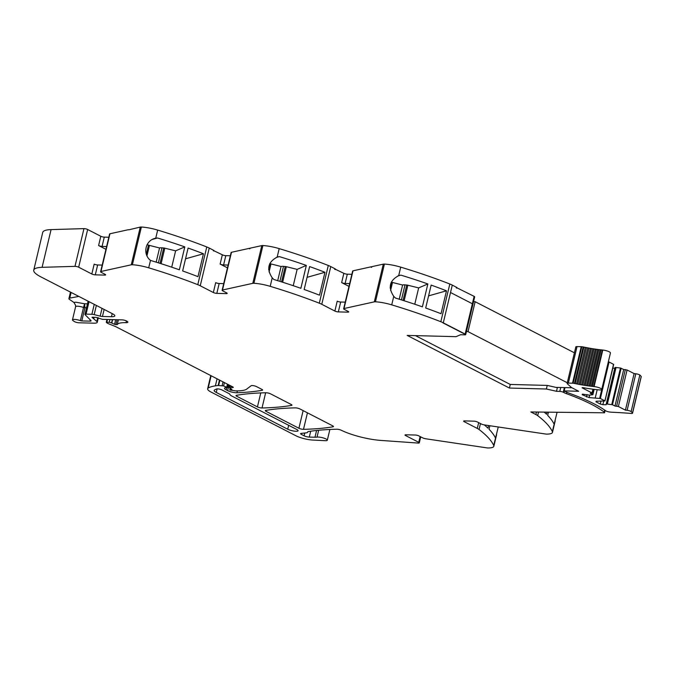 <?xml version="1.0" encoding="UTF-8"?>
<svg xmlns="http://www.w3.org/2000/svg" width="675" height="675" viewBox="0 0 675 675"><rect width="100%" height="100%" fill="white"/><g stroke="black" fill="none" stroke-linecap="round" stroke-linejoin="round"><path stroke-width="1.01" d="M571.995 387.779L555.862 387.366L547.239 385.408L546.379 389.002L556.495 391.298L559.803 391.39A2.531 0.574 -166.6 0 1 563.262 392.243L563.962 392.605L564.351 390.977M555.862 387.366L557.356 387.703L556.495 391.298M547.239 385.408L510.258 384.455L509.406 388.049L546.379 389.002M510.258 384.455L415.429 335.627M456.266 287.483L474.12 296.35A2.531 0.574 -166.6 0 1 474.685 296.89L465.699 334.606A2.531 0.574 -166.6 0 1 464.822 334.834L460.595 334.733L456.005 336.673L407.177 335.407L509.406 388.049M456.924 287.499L456.781 288.098L456.19 287.795L456.334 287.196L452.284 285.103A12.648 2.886 -166.6 0 0 449.82 284.006L440.834 321.73A12.648 2.886 -166.6 0 1 443.298 322.827L464.662 334.058L442.825 322.819L443.298 322.827L450.52 292.511L443.298 322.827L465.134 334.074L464.662 334.058L465.134 334.074L472.357 303.758L450.52 292.511L472.357 303.758L465.134 334.074A2.531 0.574 -166.6 0 1 465.699 334.606M375.443 301.801L384.429 264.077A3.797 0.869 -166.6 0 0 383.307 264.136L374.321 301.852A3.797 0.869 -166.6 0 1 375.443 301.801A18.968 4.328 13.4 0 1 391.728 304.864L393.753 296.359L395.407 298.038A189.658 43.251 13.4 0 1 422.398 306.847L427.849 283.947A189.658 43.251 13.4 0 0 400.866 275.13L399.279 275.468M391.728 304.864A189.658 43.251 13.4 0 1 391.778 304.881A189.658 43.251 13.4 0 1 393.331 305.353A189.658 43.251 13.4 0 1 399.009 307.1A189.658 43.251 13.4 0 1 440.834 321.73M384.429 264.077A18.968 4.328 13.4 0 1 400.714 267.14A189.658 43.251 13.4 0 1 449.82 284.006M446.496 290.807L441.037 313.715A189.658 43.251 13.4 0 0 425.689 308.011L431.148 285.103A189.658 43.251 13.4 0 1 446.496 290.807L428.583 295.869M393.753 296.359C387.88 287.44 389.517 280.538 398.689 275.653L400.714 267.14M374.321 301.852L344.014 308.543A3.164 0.717 -166.6 0 0 343.651 308.77L352.637 271.046A3.164 0.717 -166.6 0 1 353 270.818L371.377 266.76L371.233 267.359L371.672 267.266L371.815 266.667L383.307 264.136M343.651 308.77A3.164 0.717 -166.6 0 0 344.36 309.437L348.14 311.386A2.531 0.574 13.4 0 1 348.705 311.926A2.531 0.574 13.4 0 1 347.819 312.145L338.335 311.901A2.531 0.574 -166.6 0 1 334.868 311.048L321.773 304.298A12.648 2.886 -166.6 0 0 319.309 303.202A189.658 43.251 13.4 0 0 277.493 288.579A189.658 43.251 13.4 0 0 271.814 286.824A189.658 43.251 13.4 0 0 270.202 286.335L272.227 277.83L273.881 279.509A189.658 43.251 13.4 0 1 300.873 288.318L306.332 265.418A189.658 43.251 13.4 0 0 279.34 256.61L277.754 256.939M334.868 311.048L337.222 301.168A2.531 0.574 -166.6 0 0 340.689 302.02L345.229 302.138M348.983 286.386L341.643 282.606A2.531 0.574 13.4 0 0 345.111 283.458L347.321 274.185A2.531 0.574 13.4 0 1 343.853 273.324L341.643 282.606M334.741 268.954L343.853 273.324M335.399 268.971L335.264 269.57L334.673 269.266L334.817 268.667L330.758 266.583A12.648 2.886 -166.6 0 0 328.295 265.477L319.309 303.202M270.202 286.335A18.968 4.328 13.4 0 0 253.918 283.272L262.904 245.557A18.968 4.328 13.4 0 1 279.188 248.619A189.658 43.251 13.4 0 1 328.295 265.477M324.97 272.278L319.511 295.186A189.658 43.251 13.4 0 0 304.163 289.482L309.623 266.583A189.658 43.251 13.4 0 1 324.97 272.278L307.058 277.341M272.227 277.83C266.355 268.912 268 262.01 277.163 257.124L279.188 248.619M262.904 245.557A3.797 0.869 -166.6 0 0 261.782 245.607L252.796 283.331L222.497 290.014A3.164 0.717 -166.6 0 0 222.126 290.242A3.164 0.717 -166.6 0 0 222.834 290.908L226.623 292.857A2.531 0.574 13.4 0 1 227.18 293.397A2.531 0.574 13.4 0 1 226.294 293.625L216.818 293.38A2.531 0.574 -166.6 0 1 213.342 292.52L200.247 285.778A12.648 2.886 -166.6 0 0 197.783 284.673A189.658 43.251 13.4 0 0 155.967 270.051A189.658 43.251 13.4 0 0 150.289 268.296A189.658 43.251 13.4 0 0 148.736 267.832A189.658 43.251 13.4 0 0 148.686 267.815L150.5 260.415A189.658 43.251 13.4 0 1 152.052 260.887A189.658 43.251 13.4 0 1 179.347 269.798L184.807 246.89A189.658 43.251 13.4 0 0 157.511 237.988L155.731 238.233L157.672 230.091A189.658 43.251 13.4 0 1 206.769 246.957L197.783 284.673M253.918 283.272A3.797 0.869 -166.6 0 0 252.796 283.331M222.126 290.242L231.12 252.517A3.164 0.717 -166.6 0 1 231.483 252.29L249.851 248.24L249.708 248.839L250.29 248.138L261.782 245.607M213.342 292.52L215.696 282.639A2.531 0.574 -166.6 0 0 219.172 283.5L223.712 283.618M227.467 267.857L220.126 264.077A2.531 0.574 13.4 0 0 223.594 264.938L225.804 255.656A2.531 0.574 13.4 0 1 222.337 254.796L220.126 264.077M213.224 250.425L222.337 254.796M213.882 250.442L213.739 251.041L213.292 250.138L209.233 248.054A12.648 2.886 -166.6 0 0 206.769 246.957M203.445 253.758L197.986 276.657A189.658 43.251 13.4 0 0 182.647 270.953L188.097 248.054A189.658 43.251 13.4 0 1 203.445 253.758L185.541 258.812M148.686 267.815A18.968 4.328 13.4 0 0 132.393 264.752L141.379 227.028A18.968 4.328 13.4 0 1 157.672 230.091M150.457 260.373C142.189 253.893 145.522 239.903 155.731 238.233L154.98 238.418M141.379 227.028A3.797 0.869 -166.6 0 0 140.265 227.078L131.279 264.802L100.972 271.485A3.164 0.717 -166.6 0 0 100.609 271.713A3.164 0.717 -166.6 0 0 101.309 272.388L105.097 274.337A2.531 0.574 13.4 0 1 105.663 274.868A2.531 0.574 13.4 0 1 104.777 275.096L95.293 274.852A2.531 0.574 -166.6 0 1 91.825 273.991L78.663 267.216A2.531 0.574 -166.6 0 0 74.976 266.355L42.095 267.325A31.607 7.206 -166.6 0 0 33.75 270.127A31.607 7.206 -166.6 0 0 40.795 276.834L112.683 313.85A9.484 2.16 13.4 0 1 114.801 315.866A9.484 2.16 13.4 0 1 111.468 316.702L112.21 313.605M132.393 264.752A3.797 0.869 -166.6 0 0 131.279 264.802M128.714 229.837L140.265 227.078M128.334 229.711L109.957 233.761A3.164 0.717 -166.6 0 0 109.595 233.989L100.609 271.713M91.825 273.991L94.179 264.111A2.531 0.574 -166.6 0 0 97.647 264.971L102.187 265.089M105.941 249.328L98.601 245.548A2.531 0.574 13.4 0 0 102.068 246.409L104.279 237.128A2.531 0.574 13.4 0 1 100.811 236.267L87.649 229.492A2.531 0.574 -166.6 0 0 83.962 228.631L51.081 229.601A31.607 7.206 -166.6 0 0 42.736 232.403L33.75 270.127M230.234 385.594L229.812 387.349L231.095 387.382A3.164 0.717 -166.6 0 1 232.048 387.467A1.898 0.43 13.4 0 0 233.28 387.349A1.898 0.43 13.4 0 0 232.858 386.944L115.957 326.759A6.337 1.443 13.4 0 0 114.775 326.227L108.92 323.907A6.362 1.451 13.4 0 1 106.886 322.861L106.27 322.296L109.283 322.22L111.814 322.979A10.167 2.32 13.4 0 0 114.564 324.312L117.231 324.624A25.287 5.771 13.4 0 1 126.006 322.658A5.316 1.215 13.4 0 0 127.862 322.186A5.316 1.215 13.4 0 0 127.567 321.629A5.687 1.299 -166.6 0 0 126.681 321.055A5.687 1.299 -166.6 0 0 126.638 321.038L126.436 320.929A3.164 0.717 13.4 0 0 122.108 319.866L102.532 319.359L95.774 317.292A3.164 0.717 -166.6 0 1 95.057 317.334L94.053 317.309A3.164 0.717 -166.6 0 1 93.074 317.216L92.028 317.317L92.374 317.647L92.492 317.174M104.136 309.445L102.465 316.474L111.468 316.702M102.465 316.474A3.164 0.717 13.4 0 1 100.178 316.119L94.179 314.618A3.164 0.717 13.4 0 0 91.893 314.272L94.255 304.366M87.463 303.851L84.603 303.775L84.94 307.758L81.802 320.937L89.978 321.148A3.164 0.717 13.4 0 0 91.091 320.87A3.164 0.717 13.4 0 0 90.956 320.574L85.084 314.693A3.164 0.717 13.4 0 1 84.957 314.398A3.164 0.717 13.4 0 1 86.062 314.12L91.893 314.272M86.527 307.8L83.523 307.471L84.603 303.775L75.836 302.214L73.912 302.442L75.549 305.243L75.608 306.695A5.375 1.223 13.4 0 1 77.237 306.222A5.375 1.223 13.4 0 1 83.523 307.471L80.384 320.642L81.802 320.937M98.314 317.807L97.242 322.329A9.484 2.16 -166.6 0 1 93.909 323.173L78.992 322.785A3.164 0.717 -166.6 0 1 74.301 321.502L73.06 320.659A5.375 1.223 13.4 0 1 72.47 319.874A5.375 1.223 13.4 0 1 80.384 320.642M78.832 296.418L69.761 298.105A6.32 1.443 13.4 0 0 68.926 298.578A6.32 1.443 13.4 0 0 69.618 299.506L73.912 302.442M97.242 322.329A9.484 2.16 -166.6 0 0 96.837 321.469L92.374 317.647M229.812 387.349L229.525 387.779L231.888 389.264L230.023 389.576L230.091 390.04L235.465 390.859A34.771 7.931 13.4 0 0 246.755 389.062L251.168 385.703A3.164 0.717 -166.6 0 1 253.462 385.678A3.164 0.717 -166.6 0 1 256.525 386.615L261.917 389.391A3.164 0.717 13.4 0 1 262.626 390.066A3.164 0.717 13.4 0 1 262.187 390.302L262.339 389.644M303.126 410.611L298.915 428.262L266.009 411.32A3.164 0.717 -166.6 0 1 265.309 410.645A3.164 0.717 -166.6 0 1 265.748 410.4A221.265 50.465 -166.6 0 1 295.296 407.86A3.164 0.717 13.4 0 1 299.877 408.932L332.767 425.874A3.164 0.717 13.4 0 1 333.467 426.541A3.164 0.717 13.4 0 1 333.028 426.786L333.188 426.127M260.769 392.926L257.437 406.907L236.697 396.225A3.164 0.717 -166.6 0 1 235.997 395.558A3.164 0.717 -166.6 0 1 236.436 395.314A221.265 50.465 -166.6 0 1 265.958 392.757A3.164 0.717 13.4 0 1 270.54 393.829L291.246 404.494A3.164 0.717 13.4 0 1 291.954 405.16A3.164 0.717 13.4 0 1 291.516 405.405L291.668 404.747M228.977 384.952L227.635 390.606A6.32 1.443 -166.6 0 0 236.925 392.749A221.265 50.465 -166.6 0 0 262.187 390.302M227.635 390.606L226.226 389.88A7.594 1.73 -166.6 0 1 224.53 388.268A7.594 1.73 -166.6 0 1 225.247 387.762L227.416 387.619L223.602 385.931L218.616 385.526A3.164 0.726 -166.6 0 0 218.143 385.535A60.067 13.702 -166.6 0 0 215.384 385.855A60.058 13.694 13.4 0 0 208.17 388.091L211.115 375.747M310.702 431.215L309.302 437.088L314.98 437.231A9.484 2.16 13.4 0 0 317.022 437.122A5.687 1.299 13.4 0 1 323.392 437.965A5.687 1.299 13.4 0 1 327.316 440.193A5.687 1.299 13.4 0 1 326.54 440.632A5.687 1.299 13.4 0 1 325.029 440.682L312.66 440.049A12.648 2.886 13.4 0 1 295.962 435.78L211.157 392.116A15.803 3.603 13.4 0 1 207.63 388.758A15.803 3.603 13.4 0 1 208.17 388.091M309.302 437.088A3.797 0.869 13.4 0 1 304.104 435.797L304.762 433.004M301.514 433.375L301.286 434.346L304.104 435.797M301.286 434.346A3.164 0.717 13.4 0 1 300.577 433.679A3.164 0.717 13.4 0 1 301.143 433.417L306.425 432.818A6.32 1.443 13.4 0 0 307.547 432.295L307.64 431.916M420.727 436.852L419.302 442.859A2.531 0.574 -166.6 0 1 418.171 443.07L380.767 440.412A31.607 7.206 13.4 0 1 341.938 430.566A31.607 7.206 13.4 0 0 341.162 430.203A3.164 0.717 13.4 0 0 336.808 429.233A221.265 50.465 -166.6 0 0 308.534 431.544A6.64 1.51 13.4 0 0 307.564 432.068A6.64 1.51 13.4 0 0 307.555 432.186A6.32 1.443 13.4 0 1 307.547 432.295M419.302 442.859A2.531 0.574 -166.6 0 0 418.736 442.319L405.574 435.544L405.759 434.776M478.668 422.643L477.284 428.423A12.648 2.886 -166.6 0 1 479.056 429.502A189.658 43.251 13.4 0 1 493.729 445.475A18.968 4.328 13.4 0 1 493.838 446.285A18.968 4.328 13.4 0 1 488.236 447.972A3.797 0.869 -166.6 0 1 486.793 447.854L425.942 438.809A3.164 0.717 -166.6 0 1 422.634 437.83L418.846 435.89A2.531 0.574 13.4 0 0 415.378 435.029L405.903 434.784A2.531 0.574 -166.6 0 0 405.008 435.004A2.531 0.574 -166.6 0 0 405.574 435.544M493.729 445.475L498.251 426.98M495.754 436.961L495.197 437.451M489.881 425.739L489.046 429.258A189.658 43.251 13.4 0 1 495.273 437.611L495.315 437.468M484.338 424.913A189.658 43.251 13.4 0 1 487.932 428.144L488.548 425.537M477.284 428.423L464.189 421.681L464.375 420.913M538.523 412.045L537.671 415.64A189.658 43.251 -166.6 0 1 551.239 429.528A189.658 43.251 -166.6 0 1 552.125 431.156A189.658 43.251 -166.6 0 1 552.336 431.595A189.658 43.251 -166.6 0 1 552.344 431.612A18.968 4.328 13.4 0 1 552.454 432.422A18.968 4.328 13.4 0 1 546.851 434.109A3.797 0.869 -166.6 0 1 545.408 433.991L484.557 424.946A3.164 0.717 -166.6 0 1 481.25 423.968L477.461 422.018A2.531 0.574 13.4 0 0 473.993 421.158L464.518 420.913A2.531 0.574 -166.6 0 0 463.624 421.141A2.531 0.574 -166.6 0 0 464.189 421.681M552.344 431.612L557.086 412.256M554.369 423.107L553.846 423.664A189.658 43.251 -166.6 0 0 547.661 415.387L548.429 412.163M547.054 412.147L546.548 414.281A189.658 43.251 -166.6 0 0 544.193 412.113M537.671 415.64A12.648 2.886 -166.6 0 0 535.899 414.56L530.862 411.961L604.547 412.796L605.121 410.392M604.927 410.257L604.412 412.408A2.565 0.582 -166.6 0 1 604.133 412.594L604.547 412.796M604.412 412.408A2.565 0.582 -166.6 0 0 604.201 412.079A92.931 21.195 -166.6 0 0 604.133 412.028A92.931 21.195 -166.6 0 0 566.511 393.694A9.484 2.16 13.4 0 1 563.962 392.605M298.915 428.262A3.164 0.717 -166.6 0 0 303.497 429.334A221.265 50.465 -166.6 0 0 333.028 426.786M257.437 406.907A3.164 0.717 -166.6 0 0 262.027 407.978A221.265 50.465 -166.6 0 0 291.516 405.405M221.94 389.948L229.129 393.652A3.164 0.717 13.4 0 1 229.837 394.259A9.484 2.16 13.4 0 0 231.955 396.107L296.73 429.46A6.008 1.367 13.4 0 1 298.072 430.734A6.008 1.367 13.4 0 1 294.064 431.089A6.008 1.367 13.4 0 1 287.727 429.224L216.278 392.437A9.484 2.16 13.4 0 1 214.169 390.42A9.484 2.16 13.4 0 1 214.473 390.032A53.232 12.142 13.4 0 1 216.726 388.96A3.164 0.717 13.4 0 1 221.94 389.948M397.735 276.016L400.866 275.13M391.306 282.099L391.551 282.184A3.164 0.717 13.4 0 0 392.496 282.462L402.604 285.027A5.687 1.299 13.4 0 1 405.008 284.884L406.747 285.036A1.898 0.43 13.4 0 1 407.852 285.221L404.148 300.755M427.849 283.947L418.66 287.904L407.852 285.221M418.66 287.904L414.771 304.231M349.65 283.576L345.111 283.458M276.218 257.487L279.34 256.61M306.332 265.418L297.135 269.376L286.327 266.701A1.898 0.43 13.4 0 0 285.23 266.507L283.492 266.355A5.687 1.299 13.4 0 0 281.078 266.498L270.979 263.933A3.164 0.717 13.4 0 1 270.025 263.655L269.781 263.571M297.135 269.376L293.245 285.702M228.133 265.056L223.594 264.938M171.72 267.182L175.618 250.847L184.807 246.89M152.533 239.389L157.511 237.988M175.618 250.847L164.801 248.172A1.898 0.43 13.4 0 0 163.704 247.978L161.966 247.835A5.687 1.299 13.4 0 0 159.553 247.97L149.453 245.405A3.164 0.717 13.4 0 1 148.5 245.126L146.365 254.104M147.066 244.637L148.5 245.126M106.608 246.527L102.068 246.409M68.926 298.578L70.352 292.596A6.32 1.443 13.4 0 1 70.723 292.241M108.818 237.246L104.279 237.128M225.804 255.656L230.344 255.774M347.321 274.185L351.861 274.295M402.604 285.027L399.22 299.211M281.078 266.498L277.703 280.682M159.553 247.97L156.178 262.153M564.983 387.602L564.199 390.901L578.661 391.272L571.818 387.695A2.995 0.683 13.4 0 1 571.312 387.366L567.312 383.771A3.476 0.793 13.4 0 1 567.118 383.417L575.817 346.891A3.476 0.793 13.4 0 1 577.041 346.579L581.226 346.688A3.476 0.793 13.4 0 1 581.825 346.731A3.485 0.793 13.4 0 1 583.175 346.942A50.262 11.458 13.4 0 0 583.9 347.093L585.267 347.372A50.262 11.458 13.4 0 0 586.457 347.608L587.807 347.861A50.262 11.458 13.4 0 0 588.988 348.081L590.33 348.317A50.262 11.458 13.4 0 0 591.494 348.519L592.819 348.73A50.262 11.458 13.4 0 0 593.966 348.916L595.274 349.11A50.262 11.458 13.4 0 0 596.405 349.27L597.696 349.448A50.262 11.458 13.4 0 0 598.801 349.591L600.058 349.743A50.262 11.458 13.4 0 0 601.147 349.869L602.37 350.004A50.262 11.458 13.4 0 0 602.792 350.047A5.375 1.223 13.4 0 1 608.048 351.287A5.375 1.223 13.4 0 1 610.445 352.949L601.746 389.475A5.375 1.223 13.4 0 1 598.944 389.888A61.003 13.913 13.4 0 1 582.626 387.585L582.086 387.821L592.042 392.951L590.22 393.289L592.886 394.723L589.309 395.137L582.424 394.141L582.179 394.715L589.106 397.583L600.37 398.512L609.069 361.986L608.344 361.783M613.533 364.289L604.977 400.942L613.676 364.424L609.069 361.986M613.676 364.424L604.91 400.857M612.782 368.179L614.773 368.229L615.119 367.419L620.46 368.01L623.692 369.512L627.083 369.984L634.112 373.604L635.816 373.781A2.995 0.683 13.4 0 1 639.833 375.055A25.118 5.729 13.4 0 1 641.208 376.49A2.995 0.683 13.4 0 1 641.25 376.667L632.551 413.184A2.995 0.683 13.4 0 1 631.15 413.438A240.393 54.827 13.4 0 0 611.643 412.214A5.383 1.223 13.4 0 1 610.284 412.087A5.383 1.223 13.4 0 1 610.073 412.054A3.164 0.717 13.4 0 1 605.644 410.763A92.931 21.195 13.4 0 0 604.041 409.649A92.931 21.195 13.4 0 0 569.025 393.154A9.484 2.16 13.4 0 1 566.468 392.074L564.199 390.901M623.692 369.512L614.984 406.038L618.384 406.51L625.413 410.13L627.117 410.307A2.995 0.683 13.4 0 1 631.133 411.581A25.118 5.729 13.4 0 1 632.5 413.007A2.995 0.683 13.4 0 1 632.551 413.184M614.984 406.038L612.461 404.738L621.16 368.212M604.977 400.942L596.185 401.228L595.941 401.794L600.269 404.021L602.868 404.671L606.074 404.747L606.412 403.945L612.461 404.738M604.834 400.815L600.37 398.512M567.118 383.417A3.476 0.793 13.4 0 1 568.333 383.105L572.518 383.214A3.476 0.793 13.4 0 1 573.126 383.257A3.485 0.793 13.4 0 1 574.476 383.468A50.262 11.458 13.4 0 0 575.201 383.619L576.568 383.898A50.262 11.458 13.4 0 0 577.749 384.126L579.108 384.387A50.262 11.458 13.4 0 0 580.281 384.607L581.622 384.843A50.262 11.458 13.4 0 0 582.795 385.037L584.12 385.256A50.262 11.458 13.4 0 0 585.267 385.442L586.575 385.636A50.262 11.458 13.4 0 0 587.706 385.796L588.988 385.973A50.262 11.458 13.4 0 0 590.102 386.117L591.359 386.269A50.262 11.458 13.4 0 0 592.447 386.395L593.671 386.53A50.262 11.458 13.4 0 0 594.093 386.573A5.375 1.223 13.4 0 1 599.349 387.813A5.375 1.223 13.4 0 1 601.746 389.475M575.201 383.619L583.9 347.093M576.568 383.898L585.267 347.372M577.749 384.126L586.457 347.608M579.108 384.387L587.807 347.861M580.281 384.607L588.988 348.081M581.622 384.843L590.33 348.317M582.795 385.037L591.494 348.519M584.12 385.256L592.819 348.73M585.267 385.442L593.966 348.916M586.575 385.636L595.274 349.11M587.706 385.796L596.405 349.27M588.988 385.973L597.696 349.448M590.102 386.117L598.801 349.591M591.359 386.269L600.058 349.743M592.447 386.395L601.147 349.869M593.671 386.53L602.37 350.004M587.073 394.58L586.508 396.942M589.688 395.145L589.106 397.583M597.189 389.711L595.274 397.744M600.91 401.347L600.269 404.021M603.703 401.178L602.868 404.671M614.773 368.229L606.074 404.747M615.119 367.419L606.412 403.945M616.064 367.445L607.365 403.971M634.112 373.604L625.413 410.13M473.546 301.657L475.149 301.7L468.02 331.644L567.278 382.75M468.02 331.644L466.417 331.602M475.149 301.7L574.408 352.806M452.284 285.103L450.52 292.511M353 270.818L344.014 308.543M347.819 312.145L348.013 311.318M340.689 302.02L338.335 311.901M330.758 266.583L321.773 304.298M231.483 252.29L222.497 290.014M226.294 293.625L226.496 292.798M219.172 283.5L216.818 293.38M209.233 248.054L200.247 285.778M109.957 233.761L100.972 271.485M104.777 275.096L104.971 274.269M97.647 264.971L95.293 274.852M100.811 236.267L98.601 245.548M87.649 229.492L78.663 267.216M83.962 228.631L74.976 266.355M51.081 229.601L42.095 267.325M100.178 316.119L102.026 308.365M94.179 314.618L96.365 305.446M86.062 314.12L89.032 301.666M88.088 301.227A3.164 0.717 13.4 0 1 88.104 301.193L84.957 314.398M89.978 321.148L90.281 319.899M97.765 317.587L96.837 321.469M93.825 318.44L94.095 317.309M93.766 317.292L93.538 318.246M126.006 322.658L126.419 320.92M117.231 324.624L118.387 319.764M115.889 324.675L117.062 319.731M114.564 324.312L115.67 319.697M111.814 322.979L112.615 319.613M111.594 322.836L112.362 319.613M109.283 322.22L109.924 319.545M106.819 322.161L107.46 319.486M232.048 387.467L232.242 386.632M231.382 386.184L231.095 387.382M230.023 389.576L230.344 388.243M237.372 390.876L236.925 392.749M226.733 387.754L226.226 389.88M227.441 384.159L226.733 387.138M224.395 382.59L223.602 385.931M223.02 381.881L222.134 385.619M218.616 385.526L219.873 380.261M219.451 380.042L218.143 385.535M217.063 378.818L215.384 385.855M317.022 437.122L318.651 430.262M314.98 437.231L316.592 430.473M420.112 436.539L418.736 442.319M479.056 429.502L480.465 423.562M536.507 412.028L535.899 414.56M604.673 410.079L604.201 412.079M474.12 296.35L472.357 303.758M307.437 412.83L303.497 429.334M266.245 410.316L266.009 411.32M236.933 395.229L236.697 396.225M265.646 392.766L262.027 407.978M287.727 429.224L288.664 425.301M217.122 388.884L216.278 392.437M69.761 298.105L71.111 292.444M406.747 285.036L403.085 300.417M405.008 284.884L401.439 299.902M391.551 282.184L390.167 287.98M392.496 282.462L390.589 290.461M270.025 263.655L268.642 269.46M270.979 263.933L269.072 271.932M283.492 266.355L279.914 281.374M285.23 266.507L281.559 281.897M286.327 266.701L282.623 282.234M164.801 248.172L161.097 263.706M149.453 245.405L147.007 255.656M161.966 247.835L158.389 262.845M163.704 247.978L160.043 263.368M560.731 387.492L559.803 391.39M566.511 393.694L566.848 392.259M564.367 387.585L563.262 392.243M568.333 383.105L577.041 346.579M581.226 346.688L572.518 383.214M573.126 383.257L581.825 346.731M574.476 383.468L583.175 346.942M594.093 386.573L602.792 350.047M592.937 389.197L592.042 392.951M594 389.332L592.743 394.588M592.819 394.63L594.084 389.34M608.369 361.792L599.67 398.309M620.46 368.01L611.761 404.536M625.345 369.554L616.646 406.08M618.384 406.51L627.083 369.984M635.816 373.781L627.117 410.307M631.133 411.581L639.833 375.055M632.5 413.007L641.208 376.49M72.47 319.874L75.608 306.695M106.27 322.296L106.945 319.469M229.77 385.358L229.255 387.484M230.116 388.117L229.745 389.711M228.15 384.522L227.416 387.619M207.63 388.758L210.769 375.578M327.316 440.193L329.873 429.477M493.838 446.285L496.589 434.717M552.454 432.422L555.204 420.863M592.321 393.213L593.266 389.239M592.886 394.723L594.16 389.348"/></g></svg>
